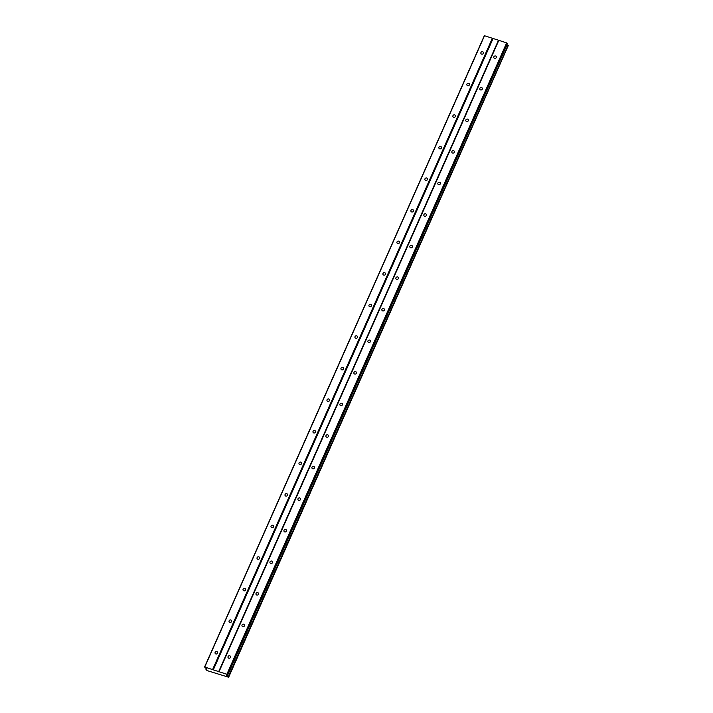<?xml version="1.0" encoding="UTF-8"?>
<svg xmlns="http://www.w3.org/2000/svg" width="713" height="713" viewBox="0 0 713 713"><rect width="100%" height="100%" fill="white"/><g stroke="black" fill="none" stroke-linecap="round" stroke-linejoin="round"><path stroke-width="1.07" d="M228.062 656.593A1.346 1.221 -28.1 0 0 229.301 658.233A1.346 1.221 -28.1 0 0 230.459 656.361A1.346 1.221 -28.1 0 0 228.062 656.593M493.859 56.782A1.346 1.221 -28.1 0 0 495.098 58.421A1.346 1.221 -28.1 0 0 496.257 56.55A1.346 1.221 -28.1 0 0 493.859 56.782M479.867 88.359A1.346 1.221 -28.1 0 0 481.106 89.998A1.346 1.221 -28.1 0 0 482.273 88.118A1.346 1.221 -28.1 0 0 479.867 88.359M465.874 119.927A1.346 1.221 -28.1 0 0 467.122 121.567A1.346 1.221 -28.1 0 0 468.281 119.686A1.346 1.221 -28.1 0 0 465.874 119.927M451.89 151.495A1.346 1.221 -28.1 0 0 453.129 153.135A1.346 1.221 -28.1 0 0 454.288 151.254A1.346 1.221 -28.1 0 0 451.89 151.495M437.898 183.063A1.346 1.221 -28.1 0 0 439.137 184.703A1.346 1.221 -28.1 0 0 440.304 182.822A1.346 1.221 -28.1 0 0 437.898 183.063M423.914 214.631A1.346 1.221 -28.1 0 0 425.153 216.271A1.346 1.221 -28.1 0 0 426.312 214.39A1.346 1.221 -28.1 0 0 423.914 214.631M409.922 246.199A1.346 1.221 -28.1 0 0 411.16 247.839A1.346 1.221 -28.1 0 0 412.319 245.958A1.346 1.221 -28.1 0 0 409.922 246.199M395.929 277.767A1.346 1.221 -28.1 0 0 397.168 279.407A1.346 1.221 -28.1 0 0 398.335 277.526A1.346 1.221 -28.1 0 0 395.929 277.767M381.945 309.335A1.346 1.221 -28.1 0 0 383.184 310.975A1.346 1.221 -28.1 0 0 384.343 309.103A1.346 1.221 -28.1 0 0 381.945 309.335M367.953 340.903A1.346 1.221 -28.1 0 0 369.191 342.543A1.346 1.221 -28.1 0 0 370.35 340.671A1.346 1.221 -28.1 0 0 367.953 340.903M353.96 372.471A1.346 1.221 -28.1 0 0 355.199 374.111A1.346 1.221 -28.1 0 0 356.366 372.239A1.346 1.221 -28.1 0 0 353.96 372.471M339.976 404.048A1.346 1.221 -28.1 0 0 341.215 405.688A1.346 1.221 -28.1 0 0 342.374 403.808A1.346 1.221 -28.1 0 0 339.976 404.048M325.984 435.616A1.346 1.221 -28.1 0 0 327.222 437.256A1.346 1.221 -28.1 0 0 328.39 435.376A1.346 1.221 -28.1 0 0 325.984 435.616M311.991 467.184A1.346 1.221 -28.1 0 0 313.239 468.824A1.346 1.221 -28.1 0 0 314.397 466.944A1.346 1.221 -28.1 0 0 311.991 467.184M298.007 498.752A1.346 1.221 -28.1 0 0 299.246 500.392A1.346 1.221 -28.1 0 0 300.405 498.512A1.346 1.221 -28.1 0 0 298.007 498.752M284.015 530.32A1.346 1.221 -28.1 0 0 285.253 531.96A1.346 1.221 -28.1 0 0 286.421 530.08A1.346 1.221 -28.1 0 0 284.015 530.32M270.022 561.889A1.346 1.221 -28.1 0 0 271.27 563.528A1.346 1.221 -28.1 0 0 272.428 561.648A1.346 1.221 -28.1 0 0 270.022 561.889M256.038 593.457A1.346 1.221 -28.1 0 0 257.277 595.097A1.346 1.221 -28.1 0 0 258.436 593.216A1.346 1.221 -28.1 0 0 256.038 593.457M242.046 625.025A1.346 1.221 -28.1 0 0 243.285 626.665A1.346 1.221 -28.1 0 0 244.452 624.793A1.346 1.221 -28.1 0 0 242.046 625.025M219.043 671.717L498.833 40.338L506.64 42.905L226.859 674.284L204.765 667.029L206.779 669.266L205.986 669.471L206.396 668.553M215.13 652.35A1.346 1.221 -28.1 0 0 216.369 653.99A1.346 1.221 -28.1 0 0 217.527 652.11A1.346 1.221 -28.1 0 0 215.13 652.35M480.927 52.539A1.346 1.221 -28.1 0 0 482.166 54.179A1.346 1.221 -28.1 0 0 483.325 52.299A1.346 1.221 -28.1 0 0 480.927 52.539M466.935 84.107A1.346 1.221 -28.1 0 0 468.174 85.747A1.346 1.221 -28.1 0 0 469.341 83.876A1.346 1.221 -28.1 0 0 466.935 84.107M452.951 115.675A1.346 1.221 -28.1 0 0 454.19 117.315A1.346 1.221 -28.1 0 0 455.349 115.444A1.346 1.221 -28.1 0 0 452.951 115.675M438.958 147.243A1.346 1.221 -28.1 0 0 440.197 148.883A1.346 1.221 -28.1 0 0 441.356 147.012A1.346 1.221 -28.1 0 0 438.958 147.243M424.966 178.811A1.346 1.221 -28.1 0 0 426.205 180.46A1.346 1.221 -28.1 0 0 427.372 178.58A1.346 1.221 -28.1 0 0 424.966 178.811M410.982 210.388A1.346 1.221 -28.1 0 0 412.221 212.028A1.346 1.221 -28.1 0 0 413.38 210.148A1.346 1.221 -28.1 0 0 410.982 210.388M396.989 241.957A1.346 1.221 -28.1 0 0 398.228 243.596A1.346 1.221 -28.1 0 0 399.387 241.716A1.346 1.221 -28.1 0 0 396.989 241.957M382.997 273.525A1.346 1.221 -28.1 0 0 384.236 275.165A1.346 1.221 -28.1 0 0 385.403 273.284A1.346 1.221 -28.1 0 0 382.997 273.525M369.013 305.093A1.346 1.221 -28.1 0 0 370.252 306.733A1.346 1.221 -28.1 0 0 371.411 304.852A1.346 1.221 -28.1 0 0 369.013 305.093M355.021 336.661A1.346 1.221 -28.1 0 0 356.259 338.301A1.346 1.221 -28.1 0 0 357.427 336.42A1.346 1.221 -28.1 0 0 355.021 336.661M341.028 368.229A1.346 1.221 -28.1 0 0 342.267 369.869A1.346 1.221 -28.1 0 0 343.434 367.988A1.346 1.221 -28.1 0 0 341.028 368.229M327.044 399.797A1.346 1.221 -28.1 0 0 328.283 401.437A1.346 1.221 -28.1 0 0 329.442 399.565A1.346 1.221 -28.1 0 0 327.044 399.797M313.052 431.365A1.346 1.221 -28.1 0 0 314.29 433.005A1.346 1.221 -28.1 0 0 315.458 431.133A1.346 1.221 -28.1 0 0 313.052 431.365M299.059 462.933A1.346 1.221 -28.1 0 0 300.307 464.573A1.346 1.221 -28.1 0 0 301.465 462.701A1.346 1.221 -28.1 0 0 299.059 462.933M285.075 494.501A1.346 1.221 -28.1 0 0 286.314 496.141A1.346 1.221 -28.1 0 0 287.473 494.269A1.346 1.221 -28.1 0 0 285.075 494.501M271.083 526.078A1.346 1.221 -28.1 0 0 272.321 527.718A1.346 1.221 -28.1 0 0 273.489 525.837A1.346 1.221 -28.1 0 0 271.083 526.078M257.099 557.646A1.346 1.221 -28.1 0 0 258.338 559.286A1.346 1.221 -28.1 0 0 259.496 557.406A1.346 1.221 -28.1 0 0 257.099 557.646M243.106 589.214A1.346 1.221 -28.1 0 0 244.345 590.854A1.346 1.221 -28.1 0 0 245.504 588.974A1.346 1.221 -28.1 0 0 243.106 589.214M229.114 620.782A1.346 1.221 -28.1 0 0 230.352 622.422A1.346 1.221 -28.1 0 0 231.52 620.542A1.346 1.221 -28.1 0 0 229.114 620.782M506.854 44.607L508.289 45.561L228.659 677.234L207.572 670.746L206.021 669.801L206.333 668.446M228.499 676.94L226.431 675.006L227.483 675.042L507.273 43.662L506.979 43.101L227.189 674.48L227.483 675.042M204.551 667.056L484.341 35.677L498.833 40.338M508.289 45.561L228.659 677.234M218.624 671.762L498.414 40.383M227.251 676.111L507.041 44.732M508.066 45.409L228.276 676.789M227.251 675.033L226.886 675.862M213.24 669.997L493.022 38.618M492.362 38.217L212.581 669.596M204.765 667.029L484.555 35.65"/></g></svg>
